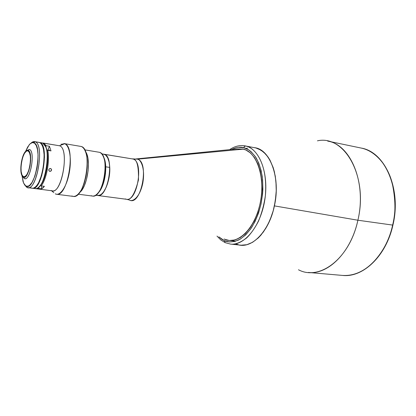 <?xml version="1.0" encoding="UTF-8"?>
<svg xmlns="http://www.w3.org/2000/svg" width="416" height="416" viewBox="0 0 416 416"><rect width="100%" height="100%" fill="white"/><g stroke="black" fill="none" stroke-linecap="round" stroke-linejoin="round"><path stroke-width="0.62" d="M254.27 147.649C270.057 148.86 280.862 177.596 274.409 205.889L357.89 220.225C366.829 182.868 350.62 144.534 327.662 141.092L361.182 148.065C376.007 151.06 387.722 166.14 392.038 182.369C395.673 199.243 395.871 213.481 392.642 225.082L392.922 225.087L392.642 225.082C401.461 188.989 384.68 151.684 361.182 148.065C384.987 151.804 401.71 189.129 392.917 225.098C386.199 256.074 362.97 277.878 342.467 275.418C362.684 277.883 385.897 256.157 392.642 225.082L357.89 220.225L392.642 225.082C389.553 243.719 370.807 277.306 342.467 275.418L308.36 272.459C328.089 274.919 351.031 252.372 357.89 220.225C368.508 176.4 344.401 134.649 317.434 140.832M235.726 243.823L238.384 244.743L235.726 243.823C249.626 250.864 268.882 233.34 274.409 205.889L275.933 195.827L276.24 190.778L275.917 180.934L274.383 171.787L273.187 167.591L270.015 160.191L265.933 154.331L261.139 150.212L255.85 147.95L244.967 145.865C239.741 144.976 234.64 146.24 229.663 149.651M298.485 269.766C319.556 281.18 349.83 258.591 357.89 220.225L274.409 205.889L273.208 210.792L269.989 220.064L265.824 228.301L260.91 235.149L258.242 237.973L252.626 242.278L246.849 244.702L241.14 245.206L246.849 244.702L252.626 242.278L258.242 237.973L263.448 231.915L268.013 224.338L271.726 215.535L273.208 210.792L275.319 200.881L276.24 190.778L276.229 185.796L275.298 176.249L273.187 167.591L270.015 160.191L268.076 157.056L263.614 152.043L258.544 148.845L255.85 147.95L245.747 146.037L255.85 147.95C269.885 150.956 279.401 175.261 275.267 201.235C271.305 227.235 254.946 247.016 240.755 245.17L230.537 244.098L225.571 242.752M242.585 148.975L243.324 149.136C256.214 152.012 264.794 174.866 260.889 199.207C257.135 223.574 242.065 242.154 229.018 240.422L224.546 239.216C237.442 245.362 254.774 229.044 260.109 203.434C265.637 177.892 257.062 152.11 243.324 149.136L137.566 159.167C149.765 162.12 140.962 206.534 129.532 200.075C132.059 202.01 139.443 198.562 142.776 183.305C145.527 167.799 140.452 159.344 137.566 159.167L132.345 158.85L137.566 159.167L243.324 149.136L237.323 148.892L136.048 158.938M125.216 198.926L126.407 199.269C137.363 201.963 144.04 161.522 133.026 159.021L104.39 154.352C114.852 156.78 108.077 198.156 97.672 195.504L96.538 195.166M95.607 195.234L97.672 195.504C103.511 196.888 110.562 180.84 109.762 167.424L105.726 166.806L109.762 167.424L109.595 173.488L109.028 177.637L107.567 183.591L106.236 187.148L103.849 191.511L102.092 193.606L100.287 194.958L97.672 195.504L126.407 199.269C130.832 200.512 134.852 194.074 138.45 179.956C138.767 166.197 136.963 159.219 133.026 159.021L103.75 154.19L133.026 159.021L135.387 159.006M224.084 239.002L224.546 239.216M78.114 194.189L92.466 196.056C103.376 198.853 110.562 154.846 99.58 152.334L84.63 149.822M103.298 156.328L104.4 158.798L105.466 163.628L105.747 167.414L105.477 173.571L104.411 179.79L102.648 185.505L100.35 190.195L97.391 193.736L99.403 191.584C104.978 184.595 107.604 166.738 104.27 158.439L102.965 155.797M99.58 152.334C101.27 152.958 102.632 154.658 103.672 157.435C107.177 166.171 104.406 185.016 98.54 192.374C96.013 195.629 93.59 196.737 91.265 195.692M34.559 141.617L31.023 143.135C32.464 141.742 33.836 141.289 35.131 141.778C44.663 144.076 37.237 190.33 27.794 187.642L26.754 187.288C36.109 194.085 45.313 144.477 35.131 141.778L33.81 142.74C43.436 145.34 34.71 192.416 25.849 186.009L23.587 183.082L22.027 175.786L23.072 181.683L24.575 184.844L26.754 187.288L24.846 185.172L26.754 187.288L25.849 186.009L28.054 186.217L29.635 185.297L32.032 182.395L34.928 176.088L37.05 167.903L37.918 161.32L38.074 155.028L37.502 149.604L36.27 145.522L34.492 143.13L32.339 142.6L29.999 143.936L27.674 146.999L25.626 151.315L29.214 144.773C30.826 142.88 32.354 142.199 33.81 142.74L35.131 141.778L39.567 142.506C49.202 144.82 41.798 190.918 32.245 188.219L33.545 188.094L35.23 187.143L36.941 185.323L38.6 182.707L41.512 175.484L43.488 166.613L44.164 155.397L43.534 149.703L42.718 146.666L41.626 144.373L40.3 142.912L38.984 142.345L34.559 141.617L38.979 142.345M31.195 187.866L31.944 188.162M23.327 176.654L25.085 176.514L26.952 174.418L28.636 170.674L29.874 165.854L30.467 160.716L30.321 156.068L29.468 152.641L28.044 150.956C33.275 152.459 29.078 178.308 23.847 176.826L23.327 176.654C18.247 174.595 22.459 149.438 27.669 150.842L26.276 151.237L24.435 153.41L22.802 157.139L21.606 161.845L21.024 166.847L21.143 171.408L21.949 174.85L23.327 176.654M24.149 178.459L21.824 175.349C19.427 170.29 21.549 155.828 25.303 151.674L29.468 149.469L26.629 150.535L29.468 149.469C35.402 151.128 30.67 180.336 24.747 178.656L24.149 178.459L22.771 176.821L24.149 178.459C30.025 182.51 35.771 151.356 29.468 149.469L28.137 150.436C33.914 152.199 28.631 180.866 23.234 177.164L24.149 178.459M23.234 177.164L21.798 175.292L20.966 171.709L20.842 166.967L21.445 161.767L22.688 156.874L24.388 153L26.296 150.732L28.137 150.436L29.619 152.194L30.514 155.756L30.664 160.586L30.046 165.937L28.756 170.955L27.004 174.85L25.059 177.024L23.234 177.164M40.638 142.969L42.656 143.01L39.9 142.558C49.546 144.877 42.136 190.965 32.578 188.266L32.412 188.235M33.691 188.193L33.358 188.146L33.691 188.193M32.578 188.266L35.344 188.625C44.97 191.329 52.364 145.335 42.656 143.01L45.687 146.775C49.561 155.444 46.145 178.719 39.941 185.905L38.802 187.158L40.586 185.302L42.988 181.225L45.063 175.744L46.618 169.354L47.502 162.64L47.299 152.396L46.207 147.727L44.959 145.252L45.49 146.11L46.238 145.735L43.753 143.192L59.504 145.772L43.165 143.031M44.486 156.816L44.538 157.186M41.829 175.604L41.678 175.942M39.941 185.905C37.918 188.396 36.031 189.186 34.284 188.271M40.456 185.468C46.509 178.459 49.837 155.797 46.062 147.342L44.959 145.252M33.4 188.136C42.713 188.11 48.979 145.46 40.066 142.756M41.668 144.44C47.315 151.632 42.895 181.719 35.417 186.982C42.895 181.719 47.315 151.632 41.668 144.44M224.344 240.661L218.858 236.87L221.941 239.351L224.344 240.661L225.207 242.658L224.344 240.661C228.03 242.492 232.846 242.252 238.794 239.944C242.949 237.567 247.156 233.537 251.415 227.864C255.486 221.088 258.716 213.054 261.097 203.757C262.714 194.178 263.099 185.11 262.257 176.55C260.806 168.813 258.747 162.547 256.069 157.742C251.789 151.824 247.676 148.476 243.724 147.685L244.483 146.39L245.747 146.037C259.636 149.016 268.991 173.498 264.831 199.706C260.832 225.945 244.572 245.934 230.537 244.098C235.061 244.712 240.438 242.648 246.672 237.91C250.843 233.86 254.764 228.316 258.424 221.276C261.7 213.418 264.009 204.911 265.351 195.754C268.19 161.694 253.552 146.822 245.747 146.037L244.483 146.39L243.724 147.685L248.726 149.874L251.061 151.653L255.268 156.499L258.7 162.947L261.186 170.752L262.605 179.608L262.876 189.134L262.574 194.017L261.097 203.757L258.534 213.096L254.992 221.629L250.645 228.987L245.7 234.874L240.37 239.07L234.884 241.452L229.471 241.972L224.344 240.661M231.655 149.453C236.434 147.243 240.453 146.656 243.724 147.685L238.446 147.332L235.768 147.826L231.655 149.453M247.458 148.091L246.126 148.491M229.616 240.479L234.858 239.959L240.162 237.64L245.32 233.568L250.104 227.864L254.306 220.74L257.728 212.488L260.208 203.45L261.056 198.765L261.929 189.306L261.669 180.092L260.302 171.527L257.899 163.966L254.587 157.721L250.52 153.015L245.882 149.999L242.528 148.964M49.239 149.791L49.624 150.665L49.239 149.791L48.495 150.483L49.239 149.791M36.447 188.765L52.25 190.824C62.27 193.56 69.607 148.153 59.504 145.772L64.662 143.728L59.504 145.772L43.753 143.192L46.238 145.735L49.442 146.255L47.7 150.405L49.442 146.255L50.996 150.883L47.778 150.368L47.024 150.748C49.192 160.654 45.791 178.901 40.617 185.26L41.179 185.89L44.398 186.316L42.962 187.876L41.527 188.843L41.501 185.931L41.527 188.843L38.324 188.422L35.901 188.64L38.324 188.422L37.861 187.907M49.889 171.376L48.989 170.81L48.776 169.733L49.369 168.766L50.43 168.485L51.345 169.057L51.568 170.139L50.445 171.345L49.379 171.189L48.75 170.019L49.369 168.766L50.695 168.553L51.563 169.572L51.178 170.903L49.889 171.376M53.815 192.655L51.459 190.72L53.799 192.639M56.555 194.256L55.266 193.84C59.972 196.534 66.638 186.888 69.222 173.02C71.874 159.188 69.602 145.356 64.662 143.728C76.18 146.307 67.959 197.35 56.555 194.256L73.211 196.388C85.036 199.514 93.184 149.12 81.255 146.484L64.007 143.556L64.662 143.728L60.923 144.3M79.451 192.65L80.012 192.135L79.451 192.655M85.831 152.282L85.467 151.679M85.041 150.644L86.544 153.244L87.885 158.044L88.421 164.086L88.098 170.825L86.382 179.826L84.287 185.775L81.713 190.434L78.738 193.518L81.323 190.965C87.485 183.44 90.516 162.812 86.783 153.832L85.041 150.644M81.255 146.484C82.982 147.118 84.391 148.871 85.488 151.731C89.586 161.58 86.242 184.356 79.482 192.608C76.809 196.004 74.277 197.122 71.874 195.967M59.504 145.772C70.299 148.554 61.121 197.236 51.147 190.466M40.617 185.26L41.179 185.89C46.524 179.4 50.045 160.534 47.778 150.368L47.024 150.748M45.453 146.214L46.238 145.735L49.442 146.255L50.996 150.883L47.778 150.368C50.045 160.534 46.524 179.4 41.179 185.89L44.398 186.316L41.527 188.843L38.324 188.422M103.73 154.185L105.706 155.116L107.713 157.82L109.112 162.042L109.762 167.424C109.236 159.505 107.234 155.09 103.74 154.185L101.686 153.852M103.272 156.442L104.068 158.096M103.267 154.144L102.398 154.216M96.075 194.912L97.64 195.499M99.107 191.854L97.869 193.211M235.534 241.124L229.018 240.422M126.407 199.269L129.366 199.997M103.672 157.435L104.27 158.439M98.54 192.374L99.403 191.584M32.245 188.219L27.794 187.642M45.687 146.775L46.062 147.342M216.996 236.106L220.792 239.933L225.098 242.611M225.228 242.668L230.537 244.098M85.488 151.731L86.783 153.832M79.482 192.608L81.323 190.965"/></g></svg>
